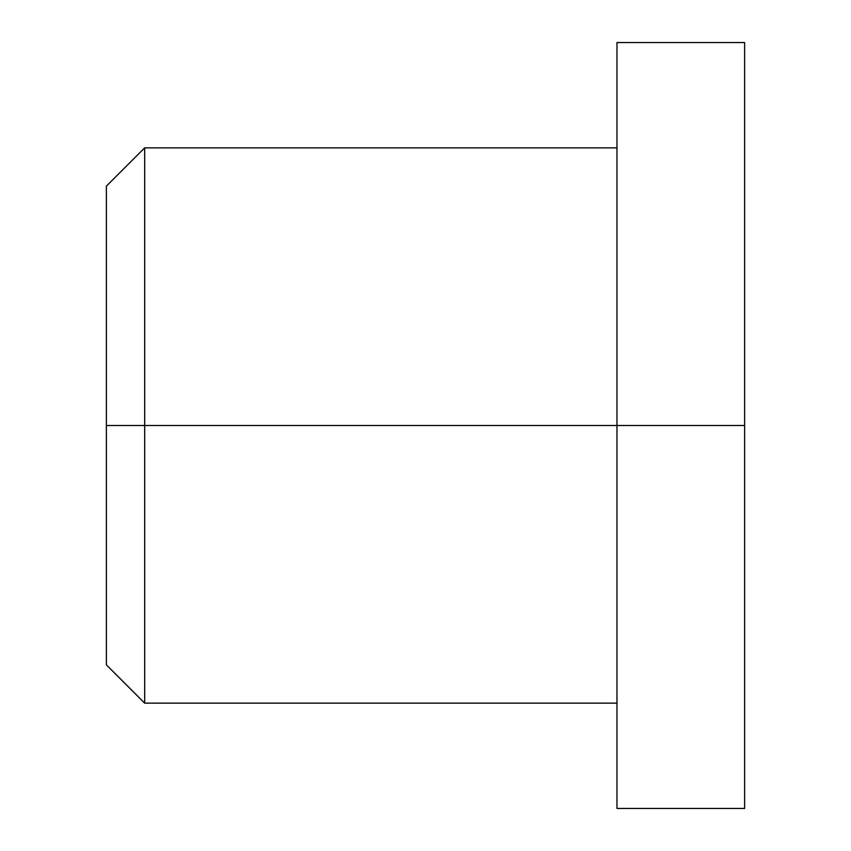 <?xml version="1.0" encoding="UTF-8"?>
<svg xmlns="http://www.w3.org/2000/svg" width="851" height="851" viewBox="0 0 851 851"><rect width="100%" height="100%" fill="white"/><g stroke="black" fill="none" stroke-linecap="round" stroke-linejoin="round"><path stroke-width="0.64" stroke-dasharray="4.25 3.19" d="M144.67 425.5L106.375 425.5L106.375 186.156L106.375 425.5L144.67 425.5L144.67 147.861L144.67 425.5L616.975 425.5L144.67 425.5L144.67 703.139L144.67 425.5M616.975 425.5L616.975 42.55L616.975 425.5L744.625 425.5L616.975 425.5L616.975 703.139L616.975 147.861L616.975 808.45L616.975 425.5M744.625 42.55L744.625 808.45L744.625 42.55M106.375 664.844L106.375 425.5L106.375 664.844"/><path stroke-width="1.28" d="M616.975 147.861L144.67 147.861L106.375 186.156L106.375 425.5L144.67 425.5L144.67 147.861L144.67 425.5L744.625 425.5L744.625 42.55L744.625 425.5L616.975 425.5L616.975 808.45L744.625 808.45L744.625 425.5L744.625 808.45M106.375 186.156L106.375 425.5L144.67 425.5L144.67 703.139L144.67 425.5L616.975 425.5L616.975 42.55L616.975 808.45M106.375 425.5L106.375 664.844L106.375 425.5M616.975 42.55L744.625 42.55M106.375 664.844L144.67 703.139L616.975 703.139"/></g></svg>
